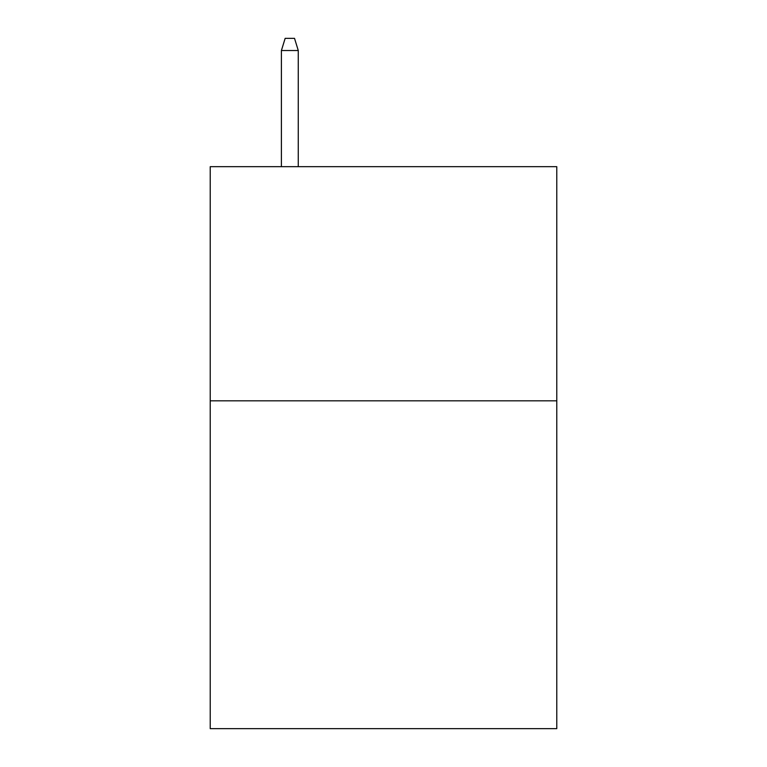<?xml version="1.0" encoding="UTF-8"?>
<svg xmlns="http://www.w3.org/2000/svg" width="767" height="767" viewBox="0 0 767 767"><rect width="100%" height="100%" fill="white"/><g stroke="black" fill="none" stroke-linecap="round" stroke-linejoin="round"><path stroke-width="1.15" d="M556.775 400.825L556.775 728.65L210.225 728.65L210.225 166.669L556.775 166.669L556.775 400.825L210.225 400.825M298.267 166.669L298.267 50.526L281.403 50.526L281.403 166.669M281.403 50.526L285.151 38.35L294.518 38.35L298.267 50.526"/></g></svg>
